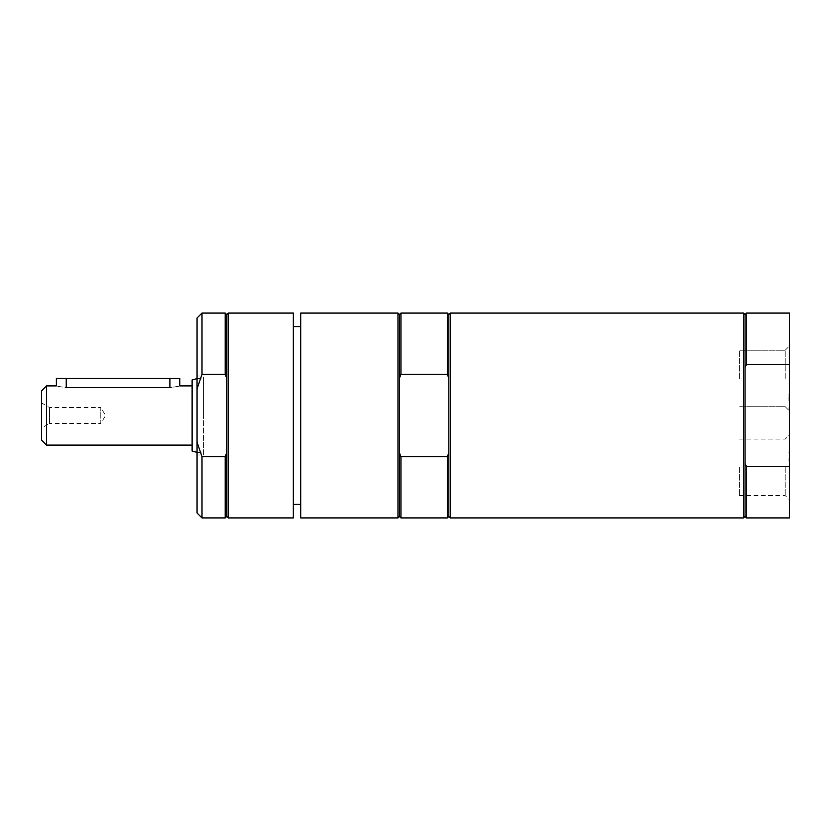<?xml version="1.0" encoding="UTF-8"?>
<svg xmlns="http://www.w3.org/2000/svg" width="831" height="831" viewBox="0 0 831 831"><rect width="100%" height="100%" fill="white"/><g stroke="black" fill="none" stroke-linecap="round" stroke-linejoin="round"><path stroke-width="0.62" stroke-dasharray="4.16 3.12" d="M203.595 454.993L203.595 376.007L203.595 454.993L197.051 454.993L197.051 376.007L197.051 454.993M203.595 415.5L203.595 378.604L203.595 415.5M739.372 467.334L739.372 495.588L739.372 467.334M739.372 378.479L739.372 350.225L739.372 378.479M41.55 402.942L49.445 407.502L100.79 407.502L100.79 415.5L100.79 407.502L105.599 415.5L100.79 423.498L100.79 415.5L100.79 423.498L49.445 423.498L49.445 407.502L49.445 423.498L41.55 428.058L41.55 402.942L41.55 428.058M46.484 445.115L46.484 385.885M41.55 440.181L41.55 390.819M192.117 451.077L192.117 379.923M179.776 378.479L169.898 378.479L169.898 387.578C182.633 385.719 182.633 385.719 169.898 387.578L66.231 387.578C53.496 385.719 53.496 385.719 66.231 387.578L66.231 378.479L56.363 378.479M197.051 415.5L197.051 378.604L197.051 415.5M169.898 378.479L66.231 378.479M293.322 326.645L293.322 504.355L293.322 326.645M300.718 517.931L300.718 313.069M399.451 516.456L399.451 378.167L399.451 452.833L400.937 456.676L447.338 456.676L448.823 452.833L448.823 378.167L447.338 374.324L400.937 374.324L399.451 378.167L399.451 314.544M448.823 452.833L448.823 516.456M400.937 517.931L400.937 456.676M447.338 517.931L447.338 456.676M399.451 452.833L399.451 378.167M397.976 517.931L397.976 313.069M400.937 374.324L400.937 313.069M447.338 374.324L447.338 313.069M448.823 378.167L448.823 314.544M450.298 517.931L450.298 313.069M785.222 378.479L785.222 350.225L785.222 378.479M789.45 378.479L789.45 345.997L789.45 378.479M789.45 517.931L789.45 313.069M789.45 411.428L788.951 394.143L789.45 411.428M789.45 443.276L788.951 460.561L789.45 443.276M789.45 392.107L788.951 409.392L789.45 392.107M789.45 467.334L789.45 499.815L789.45 467.334M785.222 467.334L785.222 495.588L785.222 467.334M788.951 396.719L788.951 401.737M789.45 401.737L789.45 396.719M789.45 460.561L788.951 452.106L789.45 460.561M745.023 516.456L745.023 367.582L745.023 463.418L746.498 466.461L789.45 466.461M789.45 364.539L746.498 364.539L745.023 367.582L745.023 314.544M745.023 463.418L745.023 367.582M746.498 517.931L746.498 466.461M746.498 364.539L746.498 313.069M743.537 517.931L743.537 313.069M197.051 512.997L197.051 442.113L201.995 456.676L225.191 456.676L225.191 517.931M201.995 517.931L201.995 456.676M225.191 313.069L225.191 374.324L201.995 374.324L197.051 388.887L197.051 442.113M197.051 388.887L197.051 318.003M293.322 517.931L293.322 313.069M201.995 374.324L201.995 313.069M225.191 374.324L226.676 378.167L226.676 452.833L226.676 378.167L226.676 452.833L225.191 456.676M228.151 517.931L228.151 313.069M226.676 314.544L226.676 378.167M226.676 452.833L226.676 516.456M197.051 452.396L203.595 452.396M197.051 378.604L203.595 378.604M785.222 406.723L789.45 410.95L785.222 406.723L739.372 406.723L785.222 406.723M785.222 350.225L789.45 345.997L785.222 350.225L739.372 350.225L785.222 350.225M739.372 495.588L785.222 495.588L789.45 499.815M739.372 439.08L785.222 439.08L789.45 434.862M197.051 376.007L203.595 376.007"/><path stroke-width="1.25" d="M46.484 445.115L41.55 440.181L41.55 390.819L46.484 385.885L46.484 445.115L192.117 445.115M46.484 385.885L56.363 385.885L56.363 378.479L66.231 378.479L66.231 387.578C53.496 385.719 53.496 385.719 66.231 387.578L169.898 387.578C182.633 385.719 182.633 385.719 169.898 387.578L169.898 378.479L179.776 378.479L179.776 385.885L192.117 385.885M197.051 378.604L192.117 379.923L192.117 451.077L197.051 452.396M66.231 378.479L169.898 378.479M400.937 456.676L400.937 517.931L447.338 517.931L447.338 456.676L400.937 456.676L399.451 452.833L399.451 516.456L400.937 517.931M397.976 313.069L397.976 517.931L300.718 517.931L300.718 313.069L397.976 313.069L399.451 314.544L399.451 378.167L400.937 374.324L447.338 374.324L448.823 378.167L448.823 516.456L447.338 517.931M448.823 452.833L447.338 456.676M399.451 378.167L399.451 452.833M399.451 314.544L400.937 313.069L400.937 374.324M400.937 313.069L447.338 313.069L447.338 374.324M447.338 313.069L448.823 314.544L448.823 378.167M450.298 415.5L450.298 517.931L743.537 517.931L743.537 313.069L450.298 313.069L450.298 415.5M746.498 313.069L746.498 364.539L745.023 367.582L745.023 314.544L746.498 313.069L789.45 313.069L789.45 517.931L746.498 517.931L746.498 466.461L745.023 463.418L745.023 516.456L743.537 517.931M746.498 364.539L789.45 364.539M789.45 466.461L746.498 466.461M745.023 367.582L745.023 463.418M201.995 456.676L201.995 517.931L225.191 517.931L225.191 456.676L201.995 456.676L197.051 442.113L197.051 512.997L201.995 517.931M197.051 442.113L197.051 388.887L201.995 374.324L225.191 374.324L225.191 313.069L201.995 313.069L201.995 374.324M201.995 313.069L197.051 318.003L197.051 388.887M226.676 378.167L226.676 314.544L228.151 313.069L293.322 313.069L293.322 517.931L228.151 517.931L226.676 516.456L226.676 378.167L225.191 374.324M225.191 456.676L226.676 452.833M228.151 313.069L228.151 517.931M300.718 326.645L293.322 326.645M300.718 504.355L293.322 504.355M399.451 516.456L397.976 517.931M448.823 516.456L450.298 517.931M448.823 314.544L450.298 313.069M745.023 516.456L746.498 517.931M745.023 314.544L743.537 313.069M226.676 314.544L225.191 313.069M226.676 516.456L225.191 517.931"/></g></svg>
